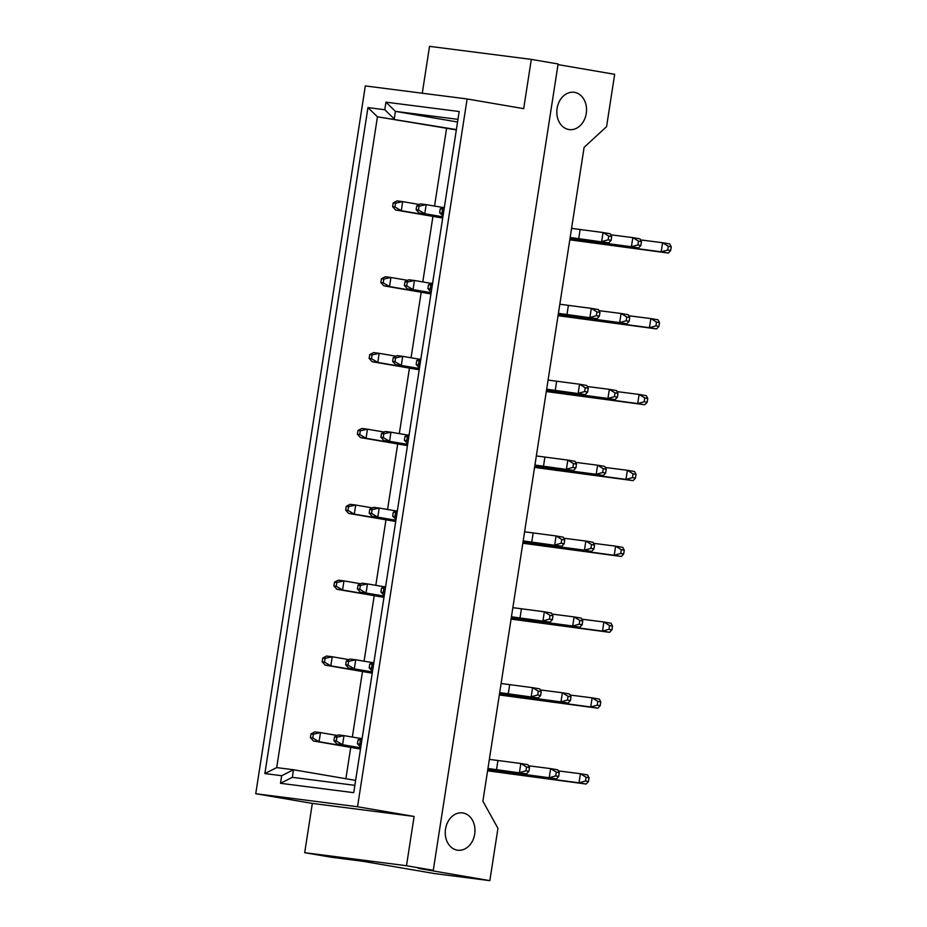 <?xml version="1.0" encoding="UTF-8"?>
<svg xmlns="http://www.w3.org/2000/svg" width="927" height="927" viewBox="0 0 927 927"><rect width="100%" height="100%" fill="white"/><g stroke="black" fill="none" stroke-linecap="round" stroke-linejoin="round"><path stroke-width="1.39" d="M557.092 108.436A18.807 14.797 97.3 0 0 569.294 129.595A18.807 14.797 97.3 0 0 586.27 113.43A18.807 14.797 97.3 0 0 574.068 92.283A18.807 14.797 97.3 0 0 557.092 108.436M445.528 829.062A18.807 14.797 97.3 0 0 457.729 850.221A18.807 14.797 97.3 0 0 474.705 834.068A18.807 14.797 97.3 0 0 462.515 812.909A18.807 14.797 97.3 0 0 445.528 829.062M459.178 111.53L353.732 792.678L280.499 783.303L281.669 775.714L264.867 773.57L367.961 107.59L384.775 109.745L385.945 102.155L459.178 111.53M357.544 806.745L467.115 98.957L365.319 85.933L255.748 793.721L357.544 806.745L414.114 816.444L312.329 803.408L304.693 852.689L406.49 865.725L414.114 816.444M558.008 64.6L614.671 74.311L606.571 126.651L584.114 147.335L482.886 801.195L497.95 828.309L489.838 880.65L434.334 873.547L362.967 861.31L331.495 857.278L304.693 852.689M312.329 803.408L255.748 793.721M467.115 98.957L523.685 108.656L531.31 59.386L429.525 46.35L422.272 93.221M531.31 59.386L558.112 63.975L433.28 870.314L418.471 868.414L489.838 880.65M433.28 870.314L406.49 865.725M355.632 780.395L293.5 769.758L292.329 777.336L354.867 785.343M456.327 129.896L377.451 116.79L276.698 767.602L293.5 769.758L281.669 775.714M446.524 128.633L434.543 206.061M432.932 216.397L422.793 281.912M421.194 292.248L411.055 357.776M409.456 368.112L399.305 433.627M397.706 443.963L387.567 509.479M385.968 519.815L375.817 585.343M374.218 595.679L364.079 661.194M362.48 671.53L352.341 737.046M350.73 747.382L345.887 778.726M456.374 129.595L377.451 116.79L367.961 107.59M457.556 122.005L395.423 111.367L394.253 118.946L384.775 109.745M457.961 119.363L395.423 111.367L385.945 102.155M276.698 767.602L264.867 773.57M292.329 777.336L280.499 783.303M360.476 749.051L313.43 740.986L310.418 737.683L312.77 737.985L319.073 741.716L360.522 748.819M311.008 733.883L314.832 731.89L320.475 732.608L313.361 734.184L311.008 733.883L310.418 737.683M313.361 734.184L312.77 737.985M337.231 735.482L320.475 732.608L319.073 741.716L313.43 740.986M487.625 770.604L578.993 782.817L585.482 781.032L588.46 781.542L586.131 784.045L487.59 770.812M558.332 770.893L580.395 773.721L578.993 782.817L586.131 784.045M586.073 777.243L580.395 773.721L587.544 774.937L589.051 777.753L586.073 777.243L585.482 781.032M589.051 777.753L588.46 781.542M360.638 748.066L336.93 743.999L333.929 740.685L336.281 740.986L342.573 744.717L360.673 747.822M334.52 736.895L338.343 734.902L343.987 735.621L336.872 737.197L334.52 736.895L333.929 740.685M336.872 737.197L336.281 740.986M360.73 738.495L343.987 735.621L342.573 744.717L336.93 743.999M487.787 769.572L549.213 777.718L555.702 775.934L558.68 776.444L556.362 778.947L487.753 769.758M528.564 765.795L550.626 768.61L549.213 777.718L556.362 778.947M556.293 772.133L550.626 768.61L557.776 769.839L559.271 772.654L556.293 772.133L555.702 775.934M559.271 772.654L558.68 776.444M360.441 747.011L357.44 743.697L361.136 744.798M361.901 739.862L358.019 739.908L357.44 743.697M358.019 739.908L362.202 737.95M360.371 740.209L359.792 743.999M489.363 759.364L520.847 763.512L519.444 772.62L525.933 770.824L528.911 771.334L526.582 773.836L487.926 768.657M487.95 768.471L526.582 773.836M526.524 767.035L520.847 763.512L527.996 764.74L529.502 767.544L526.524 767.035L525.933 770.824M529.502 767.544L528.911 771.334M372.225 673.199L325.168 665.134L322.167 661.82L324.52 662.121L330.812 665.853L372.26 672.956M322.747 658.031L326.582 656.026L332.225 656.756L325.099 658.332L322.747 658.031L322.167 661.82M325.099 658.332L324.52 662.121M348.969 659.63L332.225 656.756L330.812 665.853L325.168 665.134M499.363 694.74L590.731 706.965L597.22 705.18L600.198 705.69L597.88 708.193L499.329 694.96M570.082 695.041L592.144 697.857L590.731 706.965L597.88 708.193M597.811 701.391L592.144 697.857L599.282 699.085L600.789 701.901L597.811 701.391L597.22 705.18M600.789 701.901L600.198 705.69M372.376 672.202L348.679 668.147L345.667 664.833L348.019 665.134L354.323 668.865L372.411 671.971M346.258 661.044L350.082 659.039L355.725 659.769L348.61 661.345L346.258 661.044L345.667 664.833M348.61 661.345L348.019 665.134M372.48 662.631L355.725 659.769L354.323 668.865L348.679 668.147M499.526 693.709L560.962 701.866L567.451 700.07L570.429 700.58L568.1 703.083L499.491 693.894M540.302 689.931L562.365 692.759L560.962 701.866L568.1 703.083M568.042 696.281L562.365 692.759L569.514 693.987L571.02 696.791L568.042 696.281L567.451 700.07M571.02 696.791L570.429 700.58M372.19 671.148L369.178 667.846L372.886 668.946M373.651 664.01L369.769 664.045L369.178 667.846M369.769 664.045L373.94 662.098M372.121 664.346L371.53 668.147M501.101 683.512L532.596 687.66L531.183 696.756L537.672 694.972L540.65 695.482L538.332 697.985L499.665 692.805M499.699 692.608L538.332 697.985M538.263 691.183L532.596 687.66L539.734 688.877L541.241 691.693L538.263 691.183L537.672 694.972M541.241 691.693L540.65 695.482M383.963 597.347L336.918 589.282L333.905 585.968L336.258 586.27L342.55 590.001L383.998 597.104M334.496 582.179L338.32 580.175L343.963 580.893L336.849 582.48L334.496 582.179L333.905 585.968M336.849 582.48L336.258 586.27M360.707 583.767L343.963 580.893L342.55 590.001L336.918 589.282M511.113 618.888L602.48 631.113L608.969 629.329L611.947 629.839L609.618 632.33L511.078 619.109M581.82 619.178L603.883 622.005L602.48 631.113L609.618 632.33M609.56 625.528L603.883 622.005L611.032 623.234L612.527 626.038L609.56 625.528L608.969 629.329M612.527 626.038L611.947 629.839M395.713 521.484L348.656 513.419L345.655 510.117L347.996 510.418L354.299 514.149L395.748 521.252M346.235 506.316L350.07 504.323L355.701 505.041L348.587 506.617L346.235 506.316L345.655 510.117M348.587 506.617L347.996 510.418M372.457 507.915L355.701 505.041L354.299 514.149L348.656 513.419M522.851 543.037L614.219 555.25L620.708 553.465L623.686 553.975L621.368 556.478L522.816 543.245M593.558 543.326L615.632 546.154L614.219 555.25L621.368 556.478M621.299 549.676L615.632 546.154L622.77 547.37L624.277 550.186L621.299 549.676L620.708 553.465M624.277 550.186L623.686 553.975M407.451 445.632L360.394 437.567L357.393 434.253L359.746 434.554L366.038 438.286L407.486 445.389M357.984 430.464L361.808 428.459L367.451 429.189L360.336 430.765L357.984 430.464L357.393 434.253M360.336 430.765L359.746 434.554M384.195 432.063L367.451 429.189L366.038 438.286L360.394 437.567M534.589 467.173L625.957 479.398L632.457 477.614L635.435 478.123L633.106 480.626L534.566 467.393M605.308 467.475L627.37 470.29L625.957 479.398L633.106 480.626M633.037 473.824L627.37 470.29L634.52 471.519L636.015 474.334L633.037 473.824L632.457 477.614M636.015 474.334L635.435 478.123M384.114 596.351L360.418 592.283L357.416 588.981L359.769 589.282L366.061 593.013L384.16 596.107M358.007 585.18L361.831 583.187L367.474 583.906L360.348 585.482L358.007 585.18L357.416 588.981M360.348 585.482L359.769 589.282M384.218 586.779L367.474 583.906L366.061 593.013L360.418 592.283M511.264 617.857L572.701 626.003L579.19 624.219L582.168 624.728L579.85 627.231L511.24 618.042M552.04 614.08L574.114 616.907L572.701 626.003L579.85 627.231M579.781 620.43L574.114 616.907L581.252 618.124L582.759 620.939L579.781 620.43L579.19 624.219M582.759 620.939L582.168 624.728M395.864 520.499L372.167 516.432L369.155 513.118L371.507 513.419L377.81 517.15L395.899 520.256M369.746 509.329L373.569 507.336L379.213 508.054L372.098 509.63L369.746 509.329L369.155 513.118M372.098 509.63L371.507 513.419M395.968 510.928L379.213 508.054L377.81 517.15L372.167 516.432M523.013 542.005L584.45 550.151L590.939 548.367L593.917 548.877L591.588 551.38L522.979 542.191M563.79 538.228L585.852 541.044L584.45 550.151L591.588 551.38M591.519 544.566L585.852 541.044L593.002 542.272L594.497 545.088L591.519 544.566L590.939 548.367M594.497 545.088L593.917 548.877M407.602 444.636L383.905 440.58L380.904 437.266L383.257 437.567L389.549 441.298L407.648 444.404M381.484 433.477L385.319 431.472L390.962 432.202L383.836 433.778L381.484 433.477L380.904 437.266M383.836 433.778L383.257 437.567M407.706 435.064L390.962 432.202L389.549 441.298L383.905 440.58M534.752 466.142L596.188 474.3L602.677 472.503L605.655 473.013L603.338 475.516L534.728 466.327M575.528 462.364L597.602 465.192L596.188 474.3L603.338 475.516M603.268 468.714L597.602 465.192L604.74 466.42L606.246 469.224L603.268 468.714L602.677 472.503M606.246 469.224L605.655 473.013M383.929 595.296L380.927 591.982L384.624 593.083M385.389 588.158L381.507 588.193L380.927 591.982M381.507 588.193L385.69 586.235M383.859 588.494L383.28 592.283M512.851 607.648L544.334 611.797L542.932 620.905L549.421 619.12L552.399 619.63L550.07 622.133L511.414 616.942M511.437 616.756L550.07 622.133M550.001 615.319L544.334 611.797L551.484 613.025L552.979 615.829L550.001 615.319L549.421 619.12M552.979 615.829L552.399 619.63M396.014 519.502L392.666 516.13L396.362 517.231M397.127 512.295L393.257 512.341L392.666 516.13M393.257 512.341L397.428 510.383M395.609 512.643L395.018 516.432M524.589 531.797L556.084 535.945L554.67 545.053L561.159 543.257L564.137 543.767L561.82 546.27L523.152 541.09M523.187 540.904L561.82 546.27M561.75 539.468L556.084 535.945L563.222 537.173L564.728 539.977L561.75 539.468L561.159 543.257M564.728 539.977L564.137 543.767M407.416 443.581L404.404 440.279L408.112 441.379M408.877 436.443L404.995 436.478L404.404 440.279M404.995 436.478L409.166 434.531M407.347 436.779L406.756 440.58M536.339 455.945L567.822 460.093L566.409 469.189L572.909 467.405L575.887 467.915L573.558 470.418L534.891 465.238M534.925 465.041L573.558 470.418M573.489 463.616L567.822 460.093L574.972 461.31L576.467 464.126L573.489 463.616L572.909 467.405M576.467 464.126L575.887 467.915M419.155 367.729L416.153 364.415L419.85 365.516M420.615 360.591L416.744 360.626L416.153 364.415M416.744 360.626L420.916 358.668M419.085 360.927L418.506 364.717M548.077 380.082L579.56 384.23L578.158 393.338L584.647 391.553L587.625 392.063L585.308 394.566L546.64 389.375M546.663 389.189L585.308 394.566M585.238 387.753L579.56 384.23L586.71 385.458L588.216 388.262L585.238 387.753L584.647 391.553M588.216 388.262L587.625 392.063M430.904 291.878L427.892 288.564L431.6 289.664M432.364 284.728L428.483 284.774L427.892 288.564M428.483 284.774L432.654 282.816M430.835 285.076L430.244 288.865M559.815 304.23L591.31 308.378L589.896 317.486L596.385 315.69L599.363 316.2L597.046 318.703L558.378 313.523M558.413 313.338L597.046 318.703M596.976 311.901L591.31 308.378L598.46 309.606L599.954 312.411L596.976 311.901L596.385 315.69M599.954 312.411L599.363 316.2M442.99 216.084L439.641 212.712L443.338 213.813M444.103 208.876L440.221 208.911L439.641 212.712M440.221 208.911L444.404 206.964M442.573 209.212L441.994 213.013M571.565 228.378L603.048 232.526L601.646 241.623L608.135 239.838L611.113 240.348L608.784 242.851L570.128 237.671M570.151 237.474L608.784 242.851M608.726 236.049L603.048 232.526L610.198 233.743L611.704 236.559L608.726 236.049L608.135 239.838M611.704 236.559L611.113 240.348M419.189 369.78L372.144 361.715L369.131 358.401L371.484 358.703L377.787 362.434L419.236 369.537M369.722 354.612L373.546 352.608L379.189 353.326L372.075 354.914L369.722 354.612L369.131 358.401M372.075 354.914L371.484 358.703M395.945 356.2L379.189 353.326L377.787 362.434L372.144 361.715M546.339 391.321L637.706 403.546L644.195 401.762L647.173 402.272L644.856 404.763L546.304 391.542M617.046 391.611L639.12 394.438L637.706 403.546L644.856 404.763M644.786 397.961L639.12 394.438L646.258 395.667L647.764 398.471L644.786 397.961L644.195 401.762M647.764 398.471L647.173 402.272M430.939 293.917L383.882 285.852L380.881 282.55L383.233 282.851L389.525 286.582L430.974 293.685M381.472 278.749L385.296 276.756L390.939 277.474L383.813 279.05L381.472 278.749L380.881 282.55M383.813 279.05L383.233 282.851M407.683 280.348L390.939 277.474L389.525 286.582L383.882 285.852M558.077 315.47L649.445 327.683L655.945 325.898L658.923 326.408L656.594 328.911L558.042 315.678M628.796 315.759L650.858 318.587L649.445 327.683L656.594 328.911M656.525 322.109L650.858 318.587L658.008 319.803L659.503 322.619L656.525 322.109L655.945 325.898M659.503 322.619L658.923 326.408M442.677 218.065L395.632 210L392.619 206.686L394.972 206.988L401.275 210.719L442.724 217.822M393.21 202.897L397.034 200.892L402.677 201.623L395.562 203.198L393.21 202.897L392.619 206.686M395.562 203.198L394.972 206.988M419.433 204.496L402.677 201.623L401.275 210.719L395.632 210M569.827 239.606L661.194 251.831L667.683 250.047L670.661 250.557L668.332 253.059L569.792 239.826M640.534 239.908L662.596 242.723L661.194 251.831L668.332 253.059M668.274 246.258L662.596 242.723L669.746 243.952L671.252 246.767L668.274 246.258L667.683 250.047M671.252 246.767L670.661 250.557M419.352 368.784L395.655 364.717L392.642 361.414L394.995 361.715L401.287 365.447L419.386 368.54M393.233 357.613L397.057 355.62L402.7 356.339L395.586 357.915L393.233 357.613L392.642 361.414M395.586 357.915L394.995 361.715M419.444 359.212L402.7 356.339L401.287 365.447L395.655 364.717M546.501 390.29L607.927 398.436L614.427 396.652L617.405 397.162L615.076 399.664L546.466 390.476M587.278 386.513L609.34 389.34L607.927 398.436L615.076 399.664M615.007 392.863L609.34 389.34L616.49 390.557L617.985 393.372L615.007 392.863L614.427 396.652M617.985 393.372L617.405 397.162M431.09 292.932L407.393 288.865L404.392 285.551L406.733 285.852L413.036 289.583L431.125 292.689M404.972 281.762L408.807 279.769L414.439 280.487L407.324 282.063L404.972 281.762L404.392 285.551M407.324 282.063L406.733 285.852M431.194 283.361L414.439 280.487L413.036 289.583L407.393 288.865M558.239 314.438L619.676 322.584L626.165 320.8L629.143 321.31L626.814 323.813L558.216 314.624M599.016 310.661L621.078 313.477L619.676 322.584L626.814 323.813M626.756 316.999L621.078 313.477L628.228 314.705L629.734 317.521L626.756 316.999L626.165 320.8M629.734 317.521L629.143 321.31M442.839 217.069L419.131 213.013L416.13 209.699L418.483 210L424.775 213.731L442.874 216.837M416.721 205.91L420.545 203.905L426.188 204.635L419.074 206.211L416.721 205.91L416.13 209.699M419.074 206.211L418.483 210M442.932 207.497L426.188 204.635L424.775 213.731L419.131 213.013M569.989 238.575L631.414 246.733L637.903 244.937L640.881 245.446L638.564 247.949L569.954 238.76M610.766 234.798L632.828 237.625L631.414 246.733L638.564 247.949M638.494 241.147L632.828 237.625L639.978 238.853L641.472 241.657L638.494 241.147L637.903 244.937M641.472 241.657L640.881 245.446M487.869 769.769L487.741 770.627M509.201 772.898L509.05 773.871M502.932 770.812L502.782 771.774M497.926 760.58L496.524 769.677M499.618 693.917L499.479 694.763M520.951 697.046L520.8 698.008M514.682 694.949L514.531 695.922M509.676 684.717L508.263 693.825M511.356 618.066L511.229 618.912M532.689 621.194L532.538 622.156M523.106 542.202L522.967 543.06M544.427 545.331L544.288 546.304M534.844 466.351L534.717 467.196M556.177 469.479L556.026 470.441M526.42 619.097L526.269 620.059M538.17 543.245L538.019 544.207M549.908 467.382L549.757 468.355M521.414 608.865L520.012 617.973M533.164 533.013L531.75 542.11M544.902 457.15L543.489 466.258M556.64 381.298L555.238 390.406M568.39 305.447L566.976 314.543M580.128 229.583L578.726 238.691M546.582 390.499L546.455 391.345M567.915 393.627L567.764 394.589M558.332 314.635L558.205 315.493M579.665 317.764L579.514 318.737M570.07 238.784L569.943 239.63M591.403 241.912L591.252 242.874M561.646 391.53L561.507 392.492M573.396 315.678L573.245 316.64M585.134 239.815L584.983 240.788"/></g></svg>

